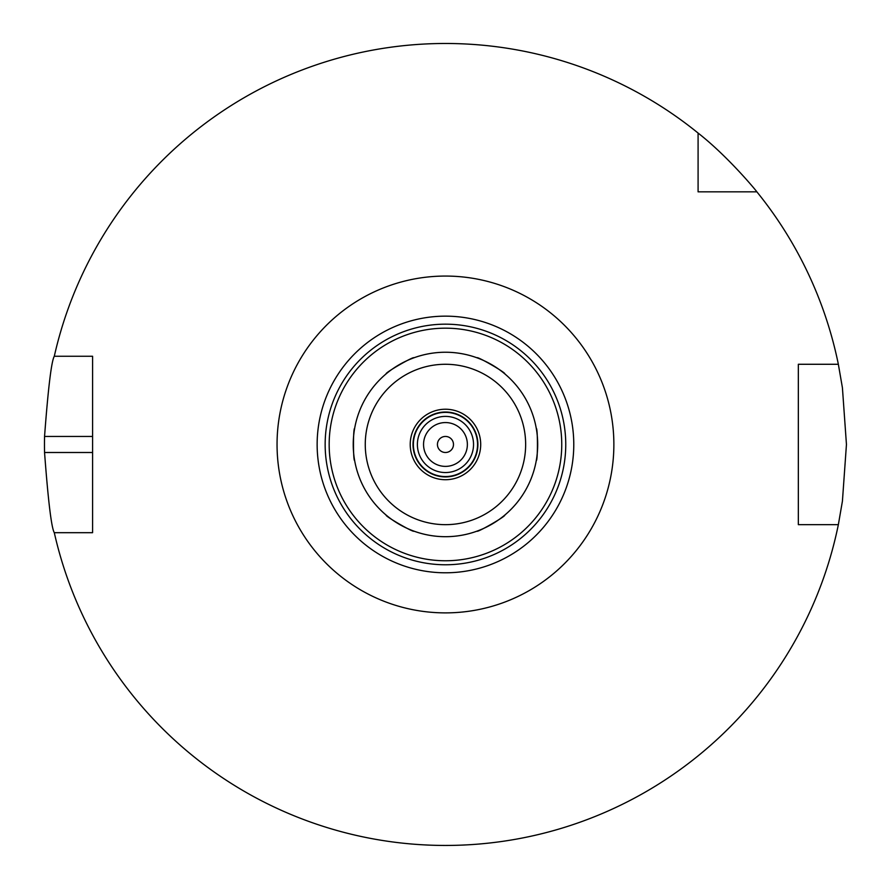 <?xml version="1.0" encoding="UTF-8"?>
<svg xmlns="http://www.w3.org/2000/svg" width="891" height="891" viewBox="0 0 891 891"><rect width="100%" height="100%" fill="white"/><g stroke="black" fill="none" stroke-linecap="round" stroke-linejoin="round"><path stroke-width="1.34" d="M476.986 531.147C476.897 532.963 506.378 515.934 504.763 515.109L503.805 515.9A92.23 92.23 0 0 1 478.144 530.713L476.986 531.147A92.23 92.23 0 0 1 445.455 536.694A92.23 92.23 0 0 0 476.986 531.147M491.576 524.342L486.152 527.238M386.159 515.109C384.544 515.934 414.025 532.963 413.936 531.147L412.778 530.713A92.23 92.23 0 0 1 387.117 515.9L386.159 515.109A92.23 92.23 0 0 1 354.64 460.513C353.103 461.493 353.103 427.446 354.64 428.426C353.103 427.446 353.103 461.493 354.64 460.513A92.23 92.23 0 0 0 386.159 515.109M413.936 357.792C414.025 355.977 384.544 373.006 386.159 373.83C384.544 373.006 414.025 355.977 413.936 357.792A92.23 92.23 0 0 1 476.986 357.792C476.897 355.977 506.378 373.006 504.763 373.83C506.378 373.006 476.897 355.977 476.986 357.792A92.23 92.23 0 0 0 413.936 357.792M536.282 460.513C537.808 461.493 537.808 427.446 536.282 428.426C537.808 427.446 537.808 461.493 536.282 460.513A92.23 92.23 0 0 1 504.763 515.109A92.23 92.23 0 0 0 536.282 460.513M445.455 476.908A32.432 32.432 0 0 0 473.555 428.248A32.432 32.432 0 0 0 417.367 428.248A32.432 32.432 0 0 0 445.455 476.908M445.455 476.551A32.076 32.076 0 0 0 473.244 428.426A32.076 32.076 0 0 0 417.679 428.426A32.076 32.076 0 0 0 445.455 476.551M445.455 472.542A28.067 28.067 0 0 0 469.769 430.431A28.067 28.067 0 0 0 421.153 430.431A28.067 28.067 0 0 0 445.455 472.542A28.067 28.067 0 0 0 469.769 430.431A28.067 28.067 0 0 0 421.153 430.431A28.067 28.067 0 0 0 445.455 472.542M445.455 466.383A21.907 21.907 0 0 0 464.434 433.516A21.907 21.907 0 0 0 426.488 433.516A21.907 21.907 0 0 0 445.455 466.383M445.455 452.494A8.019 8.019 0 0 0 452.405 440.455A8.019 8.019 0 0 0 438.517 440.455A8.019 8.019 0 0 0 445.455 452.494M445.455 572.79A128.315 128.315 0 0 0 556.585 380.312A128.315 128.315 0 0 0 334.337 380.312A128.315 128.315 0 0 0 445.455 572.79M536.493 459.288A92.23 92.23 0 0 0 536.493 429.651A92.23 92.23 0 0 1 536.493 459.288M536.282 428.426A92.23 92.23 0 0 0 504.763 373.83A92.23 92.23 0 0 1 536.282 428.426M503.805 373.039A92.23 92.23 0 0 0 478.144 358.227A92.23 92.23 0 0 1 503.805 373.039M412.778 358.227A92.23 92.23 0 0 0 387.117 373.039A92.23 92.23 0 0 1 412.778 358.227M386.159 373.83A92.23 92.23 0 0 0 354.64 428.426A92.23 92.23 0 0 1 386.159 373.83M354.429 429.651A92.23 92.23 0 0 0 354.429 459.288A92.23 92.23 0 0 1 354.429 429.651M413.936 531.147A92.23 92.23 0 0 0 525.334 398.355A92.23 92.23 0 0 0 365.588 398.355A92.23 92.23 0 0 0 445.455 536.694A92.23 92.23 0 0 1 413.936 531.147M478.144 530.713A92.23 92.23 0 0 0 503.805 515.9M387.117 515.9A92.23 92.23 0 0 0 412.778 530.713M445.455 479.714A35.25 35.25 0 0 0 475.983 426.845A35.25 35.25 0 0 0 414.939 426.845A35.25 35.25 0 0 0 445.455 479.714M698.087 191.843L698.087 133.06A400.995 400.995 0 0 0 54.295 356.255L92.586 356.255L92.586 532.684L54.295 532.684A400.995 400.995 0 0 0 838.353 524.665L798.336 524.665L798.336 364.274L838.353 364.274A400.995 400.995 0 0 0 756.871 191.843L698.087 191.843M698.087 133.06C728.27 156.649 757.094 191.743 756.871 191.843M838.353 364.274L842.418 387.763L846.45 444.475L842.418 501.176L838.353 524.665M54.295 532.684C51.455 527.918 48.203 501.188 44.55 452.494A400.995 400.995 0 0 1 44.55 436.445C48.203 387.752 51.455 361.022 54.295 356.255M445.455 612.885A168.421 168.421 0 0 0 591.312 360.265A168.421 168.421 0 0 0 299.61 360.265A168.421 168.421 0 0 0 445.455 612.885M445.455 564.771A120.296 120.296 0 0 0 549.636 384.322A120.296 120.296 0 0 0 341.275 384.322A120.296 120.296 0 0 0 445.455 564.771M445.455 560.762A116.287 116.287 0 0 0 546.172 386.326A116.287 116.287 0 0 0 344.75 386.326A116.287 116.287 0 0 0 445.455 560.762M445.455 524.665A80.201 80.201 0 0 0 514.909 404.369A80.201 80.201 0 0 0 376.002 404.369A80.201 80.201 0 0 0 445.455 524.665M92.586 452.494L44.55 452.494M92.586 436.445L44.55 436.445"/></g></svg>
